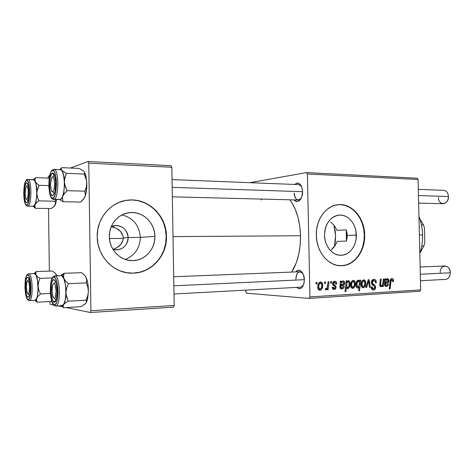 <?xml version="1.0" encoding="UTF-8"?>
<svg xmlns="http://www.w3.org/2000/svg" width="474" height="474" viewBox="0 0 474 474"><rect width="100%" height="100%" fill="white"/><g stroke="black" fill="none" stroke-linecap="round" stroke-linejoin="round"><path stroke-width="0.71" d="M112.836 249.164C120.135 251.996 128.484 245.556 128.099 237.581L140.334 237.356C139.943 248.127 134.912 255.48 125.243 259.42C134.912 255.48 139.943 248.127 140.334 237.356L154.88 236.39C155.348 249.117 144.854 260.747 132.524 260.617C120.491 261.026 109.281 249.685 109.334 236.692L109.719 231.91L110.987 227.319L113.096 223.1L115.946 219.421L119.43 216.422L123.394 214.224L127.69 212.897L132.133 212.488L136.565 213.004L140.814 214.414L144.718 216.654L148.137 219.64L150.951 223.248L153.055 227.342L154.382 231.78L154.88 236.39L154.536 241.005L153.357 245.461L151.384 249.585L148.688 253.24L145.358 256.274L141.525 258.567L137.318 260.036L132.898 260.611L128.436 260.262L124.099 258.994L120.058 256.837L116.48 253.886L113.511 250.236L111.272 246.042L109.861 241.467L109.334 236.692C108.925 224.267 118.814 213.116 130.314 212.548C143.112 211.351 154.957 223.106 154.88 236.39L140.334 237.356C139.344 225.387 133.224 217.904 121.966 214.9C133.224 217.904 139.344 225.387 140.334 237.356L128.099 237.581C127.553 244.839 123.803 248.915 116.835 249.804L112.836 249.164M123.246 237.912L128.099 237.581L123.246 237.912L122.985 240.229L123.246 237.912L122.914 235.614L123.246 237.912M122.138 242.469L122.985 240.229L120.734 244.548L122.138 242.469M118.832 246.379L120.734 244.548L116.509 247.902L118.832 246.379M113.855 249.046L116.509 247.902L113.855 249.046M130.427 273.125L131.659 273.154C150.744 273.652 166.925 255.764 166.196 236.313L166.487 236.295C167.221 255.764 151.028 273.664 131.932 273.172C113.914 273.492 97.117 256.404 97.2 236.751L98.011 244.086L100.192 251.107L103.652 257.53L108.232 263.088L113.736 267.573L119.934 270.808L126.57 272.686L133.372 273.148L140.079 272.212L146.442 269.919L152.225 266.388L157.226 261.761L161.267 256.221L164.211 249.976L165.971 243.251L166.487 236.295L165.74 229.345L163.755 222.656L160.603 216.458L156.384 210.989L151.242 206.439L145.358 202.996L138.935 200.798L132.21 199.951L125.432 200.508L118.867 202.463L112.782 205.769L107.426 210.314L103.018 215.919L99.759 222.371L97.792 229.416L97.2 236.751C96.595 217.987 111.396 201.201 128.567 200.075C148.356 197.925 166.611 215.99 166.487 236.295L166.196 236.313C166.315 216.031 148.072 197.978 128.3 200.129L128.567 200.075M356.329 235.051C356.738 245.68 349.504 255.368 340.93 255.273C332.499 255.628 324.577 246.124 324.53 235.258L324.761 231.276L325.614 227.449L327.048 223.935L329.009 220.866L331.409 218.36L334.158 216.517L337.138 215.409L340.243 215.06L343.342 215.48L346.322 216.654L349.071 218.526L351.489 221.014L353.486 224.036L354.99 227.467L355.95 231.188L356.122 238.914L355.322 242.647L353.965 246.101L352.099 249.152L349.788 251.682L347.116 253.59L344.183 254.805L341.102 255.267L337.98 254.959L334.946 253.886L332.12 252.079L329.614 249.602L327.522 246.557L325.94 243.055L324.933 239.24L324.53 235.258C325.205 223.367 330.165 216.636 339.408 215.078C348.194 214.384 356.288 224.113 356.329 235.051L347.211 235.448L356.329 235.051M347.051 238.298L347.211 235.448L346.453 241.082L347.051 238.298M337.18 241.39L346.453 241.082L337.18 241.39L335.734 244.602L337.18 241.39M333.72 247.493L335.734 244.602L331.261 249.999L333.72 247.493M340.551 265.742L340.664 265.742C353.859 266.015 364.921 251.184 364.293 234.997L364.678 234.98C365.312 251.179 354.244 266.021 341.049 265.748C328.358 266.163 316.389 251.789 316.318 235.3L316.934 241.402L318.492 247.244L320.928 252.595L324.139 257.24L327.99 260.996L332.321 263.716L336.955 265.316L341.707 265.736L346.387 264.984L350.825 263.1L354.854 260.173L358.332 256.316L361.135 251.682L363.167 246.456L364.364 240.816L364.678 234.98L364.109 229.149L362.669 223.532L360.406 218.342L357.408 213.756L353.764 209.958L349.616 207.091L345.108 205.272L340.403 204.584L335.675 205.064L331.119 206.717L326.912 209.49L323.227 213.288L320.211 217.963L317.995 223.337L316.679 229.197L316.318 235.3C315.749 219.29 326.426 205.058 338.738 204.62C352.241 203.429 364.613 218.324 364.678 234.98L364.293 234.997C364.228 218.354 351.856 203.464 338.359 204.655L338.365 204.655M294.153 192.93C295.112 199.595 297.429 201.414 301.114 198.387L298.294 200.022C295.829 199.578 294.449 197.214 294.153 192.93M302.584 191.537C302.91 199.044 297.376 204.377 294.141 199.915L296.404 201.456L298.466 201.207L299.45 200.561L301.778 196.834L302.584 191.537L301.571 186.489L300.042 184.149L298.099 183.071L297.062 183.059L294.692 184.451C298.916 181.554 301.547 183.912 302.584 191.537M304.379 279.761C303.585 287.706 300.978 290.254 296.552 287.404L299.201 288.79L301.227 288.216L302.134 287.41L304.035 283.328L304.379 279.761L303.36 274.523L300.877 271.015L299.864 270.458L297.796 270.405L295.782 271.916C298.893 267.526 304.391 272.396 304.379 279.761M303.419 285.295L300.723 287.179L173.994 293.993M173.022 236.621L300.522 235.738C299.971 220.611 296.41 208.631 289.845 199.809L291.901 202.754L295.385 209.555L298.057 217.548L299.805 226.406L300.522 235.738L173.022 236.621M109.429 238.529L123.24 238.416L109.429 238.529M309.042 298.407L419.686 291.273L420.669 289.91L309.931 296.902L307.413 173.994L418.086 179.486L420.669 289.91L418.086 179.486L417.043 178.206L306.471 172.589L417.043 178.206L418.086 179.486L307.413 173.994L306.471 172.589L249.881 182.68L306.471 172.589L307.413 173.994L309.931 296.902L420.669 289.91L419.686 291.273L309.042 298.407L309.931 296.902L309.042 298.407L246.462 293.216L309.042 298.407M245.739 291.788L245.704 290.141L245.739 291.788L246.462 293.216L245.739 291.788M330.704 281.627L330.526 283.185L331.445 283.138L331.599 281.58L330.704 281.627L330.526 283.185L331.445 283.138L331.599 281.58L330.704 281.627M324.607 281.929L324.429 283.499L325.36 283.452L325.514 281.882L324.607 281.929L324.429 283.499L325.36 283.452L325.514 281.882L324.607 281.929M336.783 283.837L336.416 282.249L335.444 281.402L333.838 281.449L332.89 282.291L332.547 283.428L332.819 284.785L335.023 286.586L335.189 287.339L334.917 288.139L334.034 288.465L333.394 288.091L333.062 286.995L332.167 287.185L333.109 289.199L334.964 289.282L336.054 287.57L335.776 285.952L333.554 284.068L333.785 282.599L335.219 282.421L335.9 284.169L336.783 283.837L335.882 283.796L336.783 283.837C336.718 282.249 336.054 281.402 334.798 281.289L334.603 281.289C333.364 281.366 332.683 282.16 332.541 283.677L333.021 285.081L335.088 286.711L335.189 287.339L334.152 288.47L333.062 286.995L332.167 287.185C332.274 288.613 332.896 289.371 334.034 289.46L334.253 289.46C335.396 289.324 336.001 288.542 336.078 287.12L333.435 283.541L334.691 282.273L335.9 284.169L336.783 283.837M347.063 280.804L346.18 280.851L344.989 291.623L345.872 291.569L346.364 287.475L347.104 288.518L348.36 288.476L349.445 287.096L350.019 284.797L349.972 282.628L349.326 281.041L348.165 280.638L346.932 281.894L347.063 280.804L346.18 280.851L344.989 291.623L345.872 291.569L346.364 287.475L347.762 288.678C349.427 287.801 350.191 286.13 350.055 283.671C350.126 282.042 349.593 281.017 348.461 280.602L346.932 281.894L347.063 280.804M373.808 279.328L372.054 280.241L371.379 282.759L372.066 284.649L374.608 286.533L374.65 288.056L373.95 288.725L372.866 288.743L372.155 288.097L371.883 286.776L371.053 286.93L371.758 289.312L373.222 290.047L375.035 289.229L375.598 286.817L374.839 285.129L372.434 283.28L372.315 281.627L372.925 280.815L374.205 280.572L375.218 281.254L375.521 282.889L376.344 282.723L375.722 280.175L373.808 279.328C372.291 279.5 371.48 280.561 371.373 282.522L373.014 285.348L374.46 286.355L374.792 287.262L373.299 288.826L371.883 286.776L371.053 287.161C371.172 288.909 371.889 289.869 373.204 290.047L373.453 290.047C374.827 289.898 375.55 288.933 375.615 287.149L374.632 284.933L372.434 283.28L372.197 282.38L373.945 280.549L375.278 281.372L375.521 282.889L376.344 282.723C376.344 280.644 375.574 279.512 374.039 279.328L373.808 279.328M363.659 279.838L361.97 280.999L361.141 283.896L361.621 286.871L362.948 287.789L363.801 287.647L364.903 286.604L365.715 283.606L365.193 280.691L363.659 279.838C361.869 280.519 361.022 282.137 361.123 284.702C361.117 286.45 361.745 287.481 363.013 287.795L363.167 287.795C365.01 287.102 365.863 285.425 365.727 282.777C365.697 281.07 365.051 280.087 363.789 279.838L363.659 279.838M383.306 278.99L382.785 283.565L382.139 285.247L381.09 285.804L380.581 285.105L381.185 279.097L380.355 279.139L379.834 283.713L379.763 285.348L380.249 286.503L381.487 286.61L382.648 285.277L382.512 286.545L383.336 286.497L384.13 278.949L383.306 278.99L382.939 282.492C382.915 284.199 382.346 285.301 381.22 285.81L380.569 284.933L381.185 279.097L380.355 279.139L379.739 285.004L380.983 286.764L382.648 285.277L382.512 286.545L383.336 286.497L384.13 278.949L383.306 278.99M393.509 280.602L393.29 279.334L392.543 278.534L391.5 278.499L390.552 279.393L389.29 288.956L390.102 288.909L391.145 280.175L391.625 279.678L392.365 279.802L392.668 281.71L393.461 281.532L393.515 280.833L392.703 280.567L393.509 280.602C393.491 279.275 392.993 278.552 392.028 278.428L391.891 278.428C390.742 278.736 390.132 279.719 390.072 281.39L389.29 288.956L390.102 288.909L390.86 281.603L391.868 279.624L392.721 280.815L392.668 281.71L393.461 281.532L393.509 280.602M385.747 278.866L384.912 278.908L384.698 285.425L385.718 286.391L387.104 286.278L387.928 285.549L388.484 284.068L387.679 283.979L386.642 285.484L385.552 285.141L385.457 283.565L388.313 282.593L388.887 280.324L388.52 279.245L387.738 278.671L386.559 279.002L385.854 279.796L385.747 278.866L384.912 278.908L384.538 284.596C384.681 285.804 385.226 286.426 386.18 286.462L386.363 286.456C387.495 286.332 388.2 285.538 388.484 284.068L387.679 283.979L386.286 285.52L385.362 284.459L385.457 283.565L386.82 283.221C388.099 283.179 388.799 282.35 388.911 280.727L387.531 278.647L385.854 279.796L385.747 278.866M359.956 280.158L359.79 281.562L358.818 280.187L357.467 280.495L356.11 283.511L356.104 286.136L356.632 287.528L357.829 288.097L359.108 287.078L358.694 290.799L359.553 290.746L360.708 280.122L359.956 280.158L359.79 281.562L358.326 280.104C356.661 280.952 355.891 282.617 356.015 285.087C355.956 286.711 356.495 287.718 357.621 288.109L359.108 287.078L358.694 290.799L359.553 290.746L360.708 280.122L359.956 280.158M368.257 279.743L365.756 287.505L366.663 287.457L368.677 280.898L369.406 287.297L370.247 287.25L369.276 279.696L368.257 279.743L365.756 287.505L366.663 287.457L368.677 280.898L369.406 287.297L370.247 287.25L369.276 279.696L368.257 279.743M353.219 280.359L351.501 281.532L350.647 284.459L350.908 286.971L351.453 287.878L352.49 288.393L353.367 288.251L354.487 287.191L355.316 284.163L354.783 281.224L353.219 280.359C351.394 281.046 350.529 282.688 350.636 285.277C350.63 287.043 351.27 288.079 352.555 288.393L352.721 288.393C354.599 287.694 355.47 286.006 355.334 283.328C355.304 281.603 354.647 280.614 353.361 280.359L353.219 280.359M341.262 281.094L340.356 281.141L340.101 287.943L341.215 288.95L342.72 288.832L343.62 288.062L344.237 286.515L343.354 286.426L342.222 288.002L341.037 287.647L340.936 286L344.047 284.981L344.681 282.611L344.278 281.479L343.431 280.886L342.145 281.236L341.375 282.066L341.262 281.094L340.356 281.141L339.929 287.084C340.083 288.334 340.676 288.98 341.701 289.022L341.914 289.016C343.146 288.885 343.923 288.05 344.237 286.515L343.354 286.426L341.819 288.038L340.83 286.936L340.936 286L342.418 285.638C343.816 285.591 344.58 284.72 344.705 283.031C344.675 281.763 344.177 281.041 343.212 280.863L341.375 282.066L341.262 281.094M320.495 281.994L318.664 283.209L317.752 286.225L318.024 288.814L318.605 289.75L319.707 290.284L320.637 290.129L321.834 289.039L322.717 285.917L322.16 282.883L320.495 281.994C318.552 282.705 317.633 284.4 317.734 287.066C317.722 288.885 318.404 289.952 319.766 290.284L319.95 290.284C321.947 289.555 322.877 287.813 322.735 285.052C322.705 283.28 322.012 282.261 320.649 281.994L320.495 281.994M328.097 281.757L327.303 287.102L326.55 288.459L325.674 288.423L325.336 289.685L326.456 289.703L327.392 288.074L327.196 289.721L328.115 289.673L329.009 281.71L328.097 281.757L327.706 284.939C327.688 286.616 327.167 287.848 326.136 288.648L325.674 288.423L325.336 289.685L325.958 289.934L327.392 288.074L327.196 289.721L328.115 289.673L329.009 281.71L328.097 281.757M316.14 282.356L315.957 283.938L316.899 283.885L317.059 282.308L316.14 282.356L315.957 283.938L316.899 283.885L317.059 282.308L316.14 282.356M335.349 227.176L336.949 230.352L335.349 227.176L333.222 224.38L335.349 227.176M330.656 221.968L333.222 224.38L330.656 221.968M346.927 232.61L347.211 235.448L346.216 229.843L346.927 232.61M346.216 229.843L336.949 230.352L346.216 229.843L346.559 235.454L347.211 235.448L346.559 235.454L346.453 241.082L346.216 229.843M121.996 233.421L122.914 235.614L120.526 231.413L121.996 233.421M118.571 229.677L120.526 231.413L116.207 228.272L118.571 229.677M113.517 227.259L116.207 228.272L111.289 226.762L113.517 227.259M90.35 312.508L173.466 307.146L174.183 305.475L90.931 310.731L88.751 163.157L171.843 167.275L174.183 305.475L171.843 167.275L171.073 165.71L88.123 161.492L171.073 165.71L171.843 167.275L88.751 163.157L88.123 161.492L70.389 168.033L88.123 161.492L88.751 163.157L90.931 310.731L174.183 305.475L173.466 307.146L90.35 312.508L90.931 310.731L90.35 312.508L66.123 307.549L90.35 312.508M50.244 304.302L53.58 304.983L50.244 304.302L49.776 301.553L50.244 304.302M58.106 305.908L62.704 306.85L58.106 305.908M49.355 271.116L48.502 208.507L49.355 271.116M48.49 176.115L49.723 175.658L48.49 176.115L48.081 177.869L48.49 176.115M291.711 272.076C297.66 262.62 300.599 250.503 300.522 235.738L300.184 245.123L298.798 254.141L296.446 262.395L291.711 272.076M261.204 199.975L261.897 199.092M172.05 179.605L298.851 184.617L301.547 186.436M295.894 279.269C296.031 274.784 297.388 272.277 299.953 271.75L302.821 273.368C298.958 270.346 296.647 272.313 295.894 279.269M341.321 265.73L346.002 264.978L350.44 263.1L354.469 260.167L357.947 256.316L360.75 251.688L362.782 246.462L363.973 240.828L364.293 234.997L363.718 229.167L362.278 223.562L360.021 218.372L357.023 213.792L353.379 209.994L349.231 207.126L344.722 205.307L340.018 204.62M340.557 265.742L341.049 265.748M133.099 273.137L139.806 272.2L146.164 269.913L151.941 266.382L156.935 261.761L160.976 256.221L163.921 249.982L165.681 243.263L166.196 236.313L165.45 229.369L163.465 222.685L160.313 216.494L156.1 211.025L150.963 206.486L145.08 203.044L138.657 200.852M130.474 273.125L131.665 273.16M111.189 226.815L115.721 225.559C123.086 225.974 127.216 229.979 128.099 237.581C128.276 229.019 118.488 222.667 111.189 226.815M392.685 281.503L393.461 281.532L392.685 281.503M390.475 279.571L391.868 279.624L390.475 279.571M390.055 281.568L390.86 281.603L390.055 281.568M389.296 288.862L390.102 288.909L389.296 288.862M385.018 279.761L385.854 279.796L385.018 279.761M388.105 280.697L388.911 280.727L388.105 280.697M384.651 283.126L386.82 283.221L384.651 283.126M384.598 283.523L385.457 283.565L384.598 283.523M384.538 284.424L385.362 284.459L384.538 284.424M387.667 284.027L388.484 284.068L387.667 284.027M385.913 286.432L386.363 286.456L385.913 286.432M385.575 282.623C385.593 281.029 386.138 280.021 387.199 279.595L386.032 279.553L387.217 279.595L388.111 280.774L386.577 282.303L384.728 282.587L385.575 282.623L385.978 280.679L387.009 279.624L387.969 280.093L387.957 281.55L385.575 282.623M382.524 286.456L383.336 286.497L382.524 286.456M382.133 285.253L382.648 285.277L382.133 285.253M379.822 283.855L380.64 283.89L379.822 283.855M379.739 284.892L380.569 284.933L379.739 284.892M358.705 290.692L359.553 290.746L358.705 290.692M358.291 287.037L359.108 287.078L357.917 287.131L356.869 285.028L356.015 284.981L356.869 285.028C356.756 283.174 357.278 281.852 358.415 281.058L357.011 280.999L358.463 281.058L359.523 283.031L359.369 284.791L357.983 287.131L357.1 286.409L356.869 284.726L357.615 281.615L358.415 281.058L359.126 281.449L359.434 284.424L358.279 287.043M359.185 281.532L359.79 281.562L359.185 281.532M364.885 282.741L365.727 282.777L364.891 282.937C365.01 284.856 364.441 286.154 363.185 286.835L361.97 284.661L361.123 284.619L361.97 284.661C361.881 282.782 362.45 281.491 363.671 280.792L362.16 280.732L363.736 280.792L364.891 282.937L364.713 284.75L363.641 286.687L362.409 286.409L361.982 284.056L362.687 281.526L363.445 280.839L364.228 280.969L364.885 282.753M362.794 287.771L363.167 287.795L362.794 287.771M369.394 287.203L370.247 287.25L369.394 287.203M367.895 280.863L368.677 280.898L367.895 280.863M367.291 282.747L368.126 282.782L367.291 282.747M365.792 287.41L366.663 287.457L365.792 287.41M375.521 282.688L376.344 282.723L375.521 282.688M371.894 280.472L373.779 280.549L371.894 280.472M371.373 282.338L372.197 282.38L371.373 282.338M371.438 283.233L372.434 283.28L371.438 283.233M371.723 284.145L373.619 284.234L371.723 284.145M372.25 284.815L374.632 284.933L372.25 284.815M374.786 287.108L375.615 287.149L374.786 287.108M372.872 290.011L373.453 290.047L372.872 290.011M371.053 286.971L371.883 287.013L371.053 286.971M354.469 283.286L355.334 283.328L354.469 283.286M352.324 288.37L352.721 288.393L352.324 288.37M354.475 283.488C354.599 285.425 354.019 286.74 352.733 287.428L351.501 285.229L350.636 285.188L351.501 285.229C351.412 283.334 351.986 282.03 353.237 281.325L351.696 281.26L353.302 281.325L354.475 283.488L354.137 285.905L352.976 287.38L351.767 286.699L351.584 284.021L352.389 281.834L353.118 281.343L353.8 281.503L354.475 283.488M351.068 287.333L352.549 287.416M346.067 281.852L346.932 281.894L346.067 281.852M349.19 283.63L350.055 283.671L349.19 283.63L349.19 283.95C349.279 285.698 348.781 286.954 347.691 287.712L346.601 285.769L345.641 285.715L346.601 285.769L347.134 282.593L345.996 282.54L347.134 282.593L348.123 281.586L347.14 281.538L348.817 282.036L349.19 283.63L348.882 286.178L348.112 287.546L347.43 287.677L346.618 286.1L347.134 282.593L347.809 281.686L348.426 281.639L349.19 283.63M345.451 287.422L346.364 287.475L345.451 287.422M345.001 291.516L345.872 291.569L345.001 291.516M347.543 287.706L346.435 287.641M340.468 282.024L341.375 282.066L340.468 282.024M343.828 282.99L344.705 283.031L343.828 282.99M340.059 285.514L342.418 285.638L340.059 285.514M340 285.952L340.936 286L340 285.952M339.929 286.883L340.83 286.936L339.929 286.883M343.348 286.468L344.237 286.515L343.348 286.468M341.369 288.986L341.914 289.016L341.369 288.986M341.061 285.016C341.09 283.357 341.683 282.303 342.844 281.852L341.582 281.793L342.892 281.852L343.834 283.079C343.674 284.163 343.111 284.696 342.157 284.678L340.142 284.969L341.061 285.016L341.511 282.984L342.637 281.882L343.68 282.368L343.662 283.89L341.061 285.016M335.894 283.938L336.789 283.985L335.894 283.938M332.949 282.196L334.579 282.273L332.949 282.196M332.541 283.493L333.435 283.541L332.541 283.493M332.594 284.163L333.637 284.216L332.594 284.163M332.843 284.827L334.508 284.915L332.843 284.827M335.171 287.066L336.078 287.12L335.171 287.066M333.684 289.424L334.253 289.46L333.684 289.424M321.816 285.004L322.735 285.052L321.816 285.004M319.494 290.254L319.95 290.284L319.494 290.254M321.828 285.224C321.953 287.22 321.336 288.571 319.968 289.282L318.652 287.025L317.734 286.971L318.652 287.025C318.564 285.064 319.18 283.719 320.507 282.99L318.884 282.907L320.59 282.99L321.828 285.224L321.633 287.108L320.465 289.128L319.654 289.247L318.937 288.536L318.747 285.769L319.612 283.517L320.383 283.008L321.111 283.174L321.828 285.224M318.184 289.17L319.754 289.27M324.441 283.405L325.36 283.452L324.441 283.405M327.208 289.614L328.115 289.673L327.208 289.614M326.888 288.044L327.392 288.074L326.888 288.044M330.538 283.091L331.445 283.138L330.538 283.091M315.968 283.837L316.899 283.885L315.968 283.837M422.352 231.069L422.577 234.926C422.701 241.485 421.783 247.695 419.822 253.554C421.783 247.695 422.701 241.485 422.577 234.926L419.383 234.944L422.583 234.956L422.304 230.583M422.577 234.926C422.393 228.367 421.19 222.247 418.957 216.565M335.598 235.934L334.431 246.593L335.396 241.035L335.598 235.934L335.177 230.862L333.915 225.186L335.598 235.934M422.583 234.956L422.387 241.053M82.772 170.539L79.241 168.436L83.939 171.315L84.585 172.737L84.165 174.053L66.39 173.324L61.721 170.356L61.187 168.928L61.744 167.642L59.831 169.514L61.744 167.642L79.241 168.436L61.744 167.642L59.831 169.514M54.463 174.971L54.107 175.119L52.146 173.194C53.094 172.607 53.935 173.395 54.67 175.552C56.116 181.495 56.039 187.384 54.433 193.208L52.993 195.484L53.639 194.838L52.993 195.484L51.785 195.335L50.706 193.522L49.918 190.341L49.604 181.915L50.12 177.91L51.559 173.822L52.756 172.992L53.361 173.229L54.463 174.965L55.689 182.318L55.067 190.874L54.149 193.925L52.993 195.484C49.089 198.268 48.235 175.392 52.146 173.194L54.107 175.119L54.463 174.971L52.999 176.867M49.415 192.343C50.991 199.175 52.33 198.742 52.312 198.967L53.592 199.424L60.672 199.376L54.267 199.24L53.088 198.096C48.283 201.444 47.246 173.371 52.051 170.604L52.768 169.585L53.995 169.259C58.895 168.578 59.161 197.338 54.267 199.24L53.284 199.376M83.205 199.584L85.16 196.307C86.422 192.598 86.973 188.054 86.801 182.68L85.516 174.45L83.939 171.315L85.859 175.658L86.801 182.68L86.351 187.058L84.887 191.17L67.083 190.667L64.648 184.173L64.387 181.903L64.867 177.46L66.39 173.324L84.165 174.053L86.541 180.446L86.801 186.602L85.871 193.878L85.006 196.716L83.288 199.483L80.639 202.066L63.078 201.723L62.378 197.64L63.409 194.755L67.083 190.667L84.887 191.17L85.403 195.282L85.006 196.716L83.199 199.584M59.967 199.56L59.878 199.56C60.927 199.625 61.875 198.499 62.728 196.183L64.405 193.345L67.083 190.667L65.222 186.395L64.387 181.903C64.553 187.633 63.996 192.397 62.728 196.183L61.75 198.256L60.672 199.376L62.26 197.332L63.528 193.291L64.28 187.864L64.47 179.64L66.39 173.324L60.299 169.538L61.721 170.356L62.698 172.127L64.085 178.106L64.387 181.903L64.103 189.778L62.378 197.64L63.078 201.723L59.446 199.548L63.078 201.723L80.639 202.066L84.295 198.12L85.403 195.282L84.887 191.17L86.351 187.058L86.801 182.68L85.984 178.265L84.165 174.053L84.585 172.737L83.939 171.315M61.744 167.642L61.187 168.928L61.721 170.356C63.214 172.406 64.103 176.257 64.387 181.903L63.326 174.035L61.975 170.711L61.182 169.84L53.995 169.259L52.786 169.579M52.768 169.585L52.051 170.604C56.939 166.356 58.083 195.934 53.088 198.096L54.516 196.189L55.659 192.426L56.453 184.617L56.246 179.166L55.47 174.533L54.255 171.44L52.798 170.344L51.322 171.381L50.653 172.649L49.178 178.799L48.84 186.72L49.74 193.866L51.601 197.889L53.088 198.096L54.267 199.24L60.672 199.376C65.673 197.486 65.412 168.868 60.394 169.544M54.267 199.24C58.942 197.468 59.031 170.166 54.356 169.337M52.804 191.786L54.214 193.777L52.804 191.786M61.359 275.033L64.085 273.279L61.359 275.033M54.747 305.872L55.695 306.05L54.729 305.872L53.906 304.835C49.018 302.922 49.29 274.582 54.184 277.071L55.334 275.904C60.388 276.958 60.755 306.642 55.695 306.05L62.112 305.677C67.284 306.257 66.917 276.721 61.744 275.672L61.134 275.595L61.744 275.672L64.085 273.279L81.664 272.68L64.085 273.279L61.744 275.672L54.842 275.815L61.744 275.672L62.852 276.603L63.889 278.505L63.445 275.827L64.085 273.279L63.504 277.16L65.442 284.678L65.951 292.529L66.662 287.979L68.398 283.648L65.661 281.177L63.889 278.505C65.264 282.071 65.951 286.746 65.951 292.529L65.276 299.846L63.605 304.598L65.406 302.874L68.209 301.168L66.099 294.804L65.679 286.569L64.772 281.26L63.386 277.438L62.58 276.277L61.223 275.59M55.843 300.243L53.929 302.216L55.843 300.243M54.155 279.701L55.796 282.054C57.484 287.86 57.65 293.744 56.293 299.71C55.63 301.784 54.842 302.619 53.929 302.216L52.223 299.467L50.991 291.759L51.53 283.612L52.407 280.892L53.544 279.672L54.155 279.701L55.351 281.052L56.359 283.944L57.218 292.411L56.199 300.012L55.144 301.962L53.929 302.216C49.954 300.717 50.179 277.616 54.155 279.701L55.097 280.608L54.155 279.701M86.546 278.522L87.856 283.73L88.401 291.445C88.419 286.326 87.803 282.018 86.546 278.522L85.083 275.797L86.191 277.663L84.378 275.062L81.664 272.68L84.378 275.062L86.191 277.663L86.748 280.318L86.232 282.901L68.398 283.648L86.232 282.901L87.826 287.031L88.401 291.445L87.708 295.918L86.013 300.19L68.209 301.168L86.013 300.19L86.481 301.683L85.871 303.319L81.25 306.648L63.712 307.691L63.119 306.24L63.605 304.598L62.005 305.683M61.513 305.712L63.712 307.691L81.25 306.648L85.675 303.567M86.499 278.475L86.748 280.318L86.232 282.901L87.826 287.031L88.401 291.445L87.666 298.644L85.871 303.319L87.228 300.368L88.401 291.445L87.708 295.918L86.013 300.19L86.481 301.683L85.693 303.544M62.266 305.659L63.089 305.209L64.541 302.643L65.548 298.187L65.951 292.529C65.827 298.247 65.045 302.27 63.605 304.598L61.419 305.523M63.712 307.691L63.119 306.24L63.605 304.598L65.406 302.874L68.209 301.168L66.561 297.002L65.951 292.529L66.662 287.979L68.398 283.648L65.661 281.177L61.744 275.672L55.334 275.904L54.184 277.071L52.703 277.545L50.949 281.923L50.291 291.943L50.801 297.133L51.802 301.434L53.906 304.835L55.399 304.539L56.702 302.151L57.609 298.004L57.97 292.748L57.721 287.214L56.91 282.279L55.659 278.724L54.184 277.071C59.232 278.309 58.918 308.195 53.906 304.835L54.729 305.872M56.003 305.991C60.844 305.303 60.204 276.875 55.334 275.904M55.553 281.467L54.16 283.476L55.553 281.467M34.75 205.574L35.046 204.59L33.352 206.231L35.42 208.317L34.75 206.516L35.046 204.59L36.528 202.682L38.909 200.881L54.99 201.207L55.559 203.026L54.54 205.882L51.281 208.542L35.42 208.317L34.75 205.574M26.74 182.745L27.67 183.491L28.452 185.672L29.127 192.841L28.339 199.963L27.522 202.09L26.58 202.783C23.487 202.991 23.641 182.383 26.74 182.745L28.079 184.386C29.512 188 29.429 197.694 27.948 201.219L26.58 202.783L26.111 202.558L25.252 201.006L24.405 196.503L24.695 187.2L25.803 183.527L26.74 182.745M27.753 201.675L26.58 202.783L27.753 201.675M27.676 206.137C31.799 206.794 32.025 179.018 27.883 179.439M27.705 206.137L33.417 206.231C37.677 207.055 37.92 179.065 33.63 179.64L27.753 179.433L26.757 180.404C30.674 179.616 30.46 206.149 26.562 205.118L27.581 206.137L26.562 205.118L27.723 204.276L28.736 201.657L29.708 192.859L28.878 183.995L27.907 181.311L26.757 180.404L25.608 181.376L24.624 184.06L23.7 192.693L24.494 201.355L25.43 204.081L26.562 205.118C22.758 205.319 22.948 180.013 26.757 180.404L27.848 179.433C32.031 178.852 31.805 206.966 27.64 206.137L27.581 206.137M55.523 204.158L56.679 199.489L55.168 204.94L55.559 203.026L54.99 201.207L55.808 199.471L54.99 201.207L38.909 200.881L37.416 197.066L36.859 193.042L37.031 191.01L39.046 185.304L48.81 185.612L39.046 185.304L36.705 183.385L35.242 181.376L35.929 183.497L34.223 179.871L27.907 179.439M27.545 206.137L33.417 206.231L34.643 205.331L35.242 204.146L36.551 198.197L36.854 193.042L35.929 183.497L36.771 189.541L36.711 196.532L35.769 202.517L34.223 205.858L33.352 206.231L35.42 208.317L33.121 206.356L35.42 208.317L51.281 208.542L53.645 206.806L55.168 204.94L54.291 206.172L55.452 204.223M49.266 178.153L35.686 177.655L33.358 179.486L35.686 177.655L49.266 178.153M33.535 179.64L35.242 181.376L34.975 179.439L35.686 177.655L34.975 179.439L35.242 181.376C36.314 184.042 36.854 187.929 36.859 193.042C36.765 198.15 36.16 202.001 35.046 204.59L36.528 202.682L38.909 200.881L37.416 197.066L36.859 193.042L37.482 189.043L39.046 185.304L36.705 183.385L34.436 180.061L33.571 179.64M26.58 180.428L26.817 180.079M55.464 273.421L56.803 275.75L56.133 274.298L54.546 272.586L55.464 273.421M52.146 271.027L54.546 272.586L52.146 271.027L36.267 271.531L34.033 273.64L36.267 271.531L52.146 271.027M34.685 300.297L37.351 302.228L51.79 301.44L37.351 302.228L36.593 300.332L36.806 298.229L35.183 300.273L37.351 302.228L36.593 300.332L36.806 298.229L38.204 296.066L40.509 293.957L50.38 293.477L40.509 293.957L38.844 290.23L38.104 286.243L38.56 282.202L39.952 278.362L37.529 276.745L35.988 274.991L35.639 273.22L36.267 271.531L35.669 274.102L37.405 279.595L38.116 289.768L37.44 295.977L36.806 298.229L36.036 299.692L35.183 300.273C39.443 300.403 38.667 272.716 34.448 273.622L28.665 273.818C32.783 272.906 33.547 300.717 29.388 300.575C33.482 300.741 32.842 273.427 28.766 273.818M27.563 277.213L28.932 278.463L27.563 277.213L28.517 277.734L29.394 279.719L30.366 286.711L29.886 294.028L29.157 296.357L28.244 297.275C25.158 298.199 24.458 277.568 27.563 277.213L29.056 278.753C30.603 282.261 30.84 291.954 29.471 295.604L28.244 297.275L27.291 296.665L26.437 294.632L25.608 289.667L25.957 280.567L26.663 278.214L27.563 277.213M29.21 296.25L28.244 297.275L29.21 296.25M35.035 300.279L29.388 300.575L28.327 299.627C24.518 300.7 23.67 275.364 27.48 274.879L26.372 276.123L25.507 279.026L24.944 287.854L26.094 296.345L27.148 298.857L28.327 299.627L29.453 298.502L30.354 295.634L30.946 286.592L29.744 277.948L28.665 275.512L27.48 274.879L28.351 273.859L27.48 274.879C31.343 273.131 32.268 299.687 28.327 299.627L29.388 300.575L35.183 300.273L36.433 299.064L37.44 295.977L38.133 288.897L37.659 281.129L36.19 275.406L35.562 274.327L34.43 273.622M52.264 277.906L39.952 278.362L52.264 277.906M34.371 273.628L35.129 273.871L35.988 274.991C37.168 277.391 37.879 281.141 38.104 286.243C38.24 291.368 37.807 295.367 36.806 298.229L38.204 296.066L40.509 293.957L38.844 290.23L38.104 286.243L38.56 282.202L39.952 278.362L37.529 276.745L34.371 273.628M29.388 300.575L35.106 300.279M34.958 300.546L37.351 302.228L35.183 300.273M54.652 183.645L55.713 183.598L54.652 183.645L53.965 178.497L53.266 177.098L52.466 176.808L51.044 179.516L50.522 184.99L51.399 178.319C53.088 175.41 54.172 177.181 54.652 183.645C54.226 191.099 53.088 193.297 51.239 190.24L50.522 184.99L51.192 190.08L51.873 191.502L52.673 191.84L53.461 191.034L54.113 189.191L54.652 183.645M418.643 203.097L443.16 203.719C446.413 203.316 448.179 200.917 448.457 196.538L418.465 195.543L448.457 196.538C448.126 192.829 446.579 190.761 443.824 190.347L418.317 189.339M172.186 187.36L302.584 191.692L172.186 187.36M448.457 196.538C448.866 205.177 438.391 206.036 438.474 197.528M28.138 184.564L26.911 186.14L27.972 188.605L28.298 192.237L29.127 192.207L28.298 192.237L27.877 197.131L27.065 199.21L26.123 199.11L25.205 195.786L25.051 193.297L25.851 187.1C27.142 185.05 27.96 186.762 28.298 192.237C28.025 198.464 27.184 200.514 25.762 198.393L25.051 193.297L25.14 190.726L25.691 187.556L26.26 186.353L26.894 186.128M26.811 199.412L28.013 201.047M57.212 291.261L56.151 291.267C55.819 298.01 54.753 299.918 52.952 296.991L51.974 290.675L52.264 286.557L53.153 283.896L54.35 283.6L55.12 284.821L56.151 291.267L55.298 297.453L54.551 298.454L53.343 297.814L52.033 292.138L52.614 285.07C54.368 281.959 55.547 284.027 56.151 291.267L57.212 291.261M54.581 298.436L56.086 300.32M420.456 280.738L445.732 279.382C448.6 278.884 450.122 276.692 450.3 272.805L420.302 274.221L450.3 272.805C449.85 268.58 448.049 266.311 444.885 265.997L420.136 266.981M304.373 279.678L173.851 285.828L304.373 279.678M440.263 272.574C439.777 264.054 450.288 264.119 450.3 272.805M30.383 287.463L29.554 287.469C29.341 293.157 28.547 294.976 27.178 292.926L26.277 287.001L26.817 291.777L27.99 293.927L28.612 293.524L29.127 292.162L29.554 287.469L29.003 282.64L27.812 280.543L26.692 282.362L26.277 287.001L26.905 281.615C28.256 279.453 29.139 281.402 29.554 287.469L30.383 287.463M28.262 293.88L29.524 295.438M29.121 278.913L27.942 280.578M421.422 224.824L423.424 224.83L424.461 228.035L424.805 242.706L423.922 245.929L421.747 245.97L423.922 245.929L420.083 252.749L423.922 245.929L424.805 242.706L424.461 228.035L423.424 224.83L419.816 218.917L423.424 224.83L421.422 224.824M131.837 260.611L132.524 260.617M299.959 200.064L172.346 196.811M338.359 204.655L338.738 204.62M339.408 215.078L338.649 215.137M114.518 225.695L115.721 225.559M386.203 285.514L384.704 285.443M387.217 279.595L386.032 279.553M358.463 281.058L357.011 280.999M363.736 280.792L362.16 280.727M373.945 280.549L371.9 280.466M373.21 288.82L371.397 288.719M352.656 287.428L351.074 287.339M353.302 281.325L351.696 281.254M347.578 287.712L346.441 287.647M348.189 281.586L347.14 281.538M341.724 288.032L340.101 287.937M342.892 281.852L341.582 281.793M334.691 282.273L332.955 282.19M334.051 288.465L332.416 288.37M319.826 289.282L318.19 289.181M320.59 282.99L318.884 282.907M49.628 176.097C50.203 173.259 51.05 171.244 52.181 170.053M85.516 174.45L84.49 173.395M54.842 275.815L53.574 276.283C53.639 276.425 52.17 276.235 50.748 283.014M51.198 299.207C51.867 302.305 52.845 304.409 54.131 305.511M87.228 300.368L86.428 301.209M27.599 179.445L26.751 179.794C26.734 178.965 26.017 180.446 24.583 184.226M24.458 201.195C25.205 204.347 26.177 205.989 27.385 206.113M27.954 274.008C26.965 274.446 26.165 276.058 25.543 278.842M25.957 295.823C26.503 298.626 27.622 300.214 29.317 300.581M173.697 276.763L299.953 271.75"/></g></svg>
